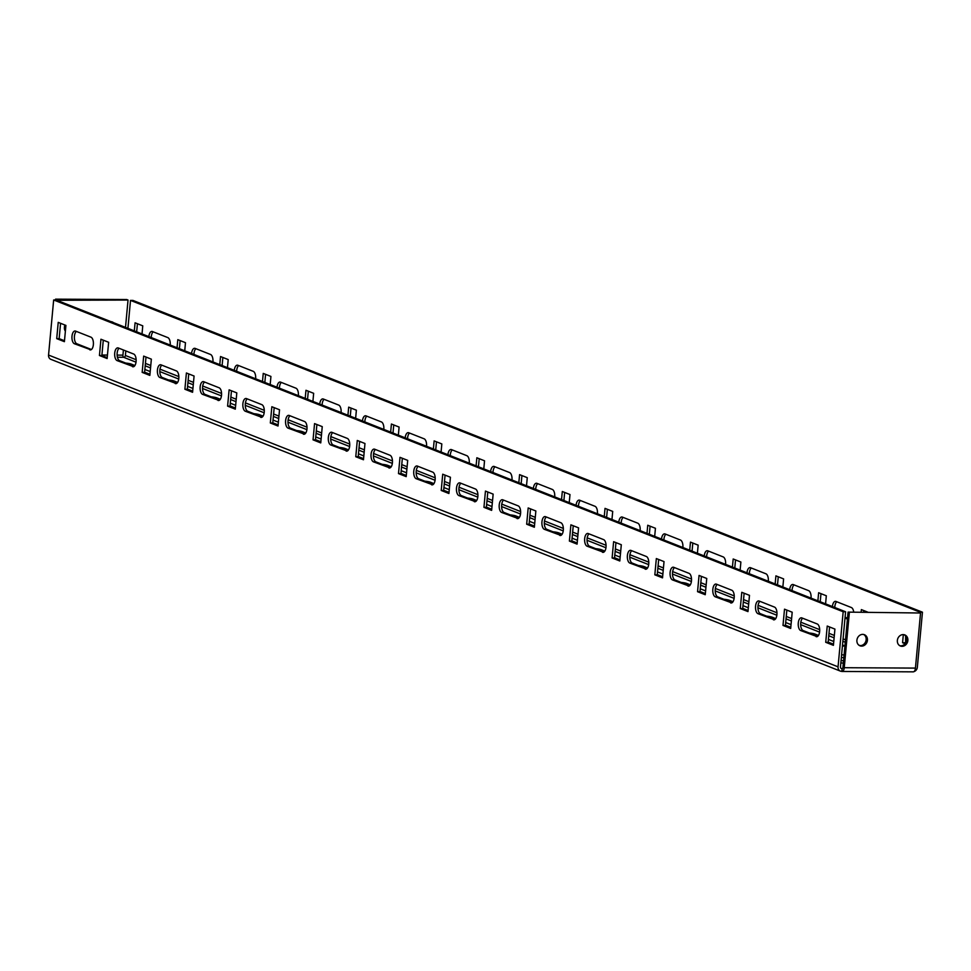 <?xml version="1.0" encoding="UTF-8"?>
<svg xmlns="http://www.w3.org/2000/svg" width="971" height="971" viewBox="0 0 971 971"><rect width="100%" height="100%" fill="white"/><g stroke="black" fill="none" stroke-linecap="round" stroke-linejoin="round"><path stroke-width="1.46" d="M89.781 349.815A6.433 3.047 -89.7 0 0 90.327 349.924A6.433 3.047 -89.7 0 0 93.362 344.681A6.433 3.047 -89.7 0 0 90.958 337.168L75.58 331.099A6.433 3.047 -89.7 0 0 75.022 330.99A6.433 3.047 -89.7 0 0 71.951 336.816A6.433 3.047 -89.7 0 0 74.403 343.746L90.886 349.827M132.505 366.686A6.433 3.047 -89.7 0 0 133.051 366.795A6.433 3.047 -89.7 0 0 136.086 361.552A6.433 3.047 -89.7 0 0 133.682 354.039L118.292 347.97A6.433 3.047 -89.7 0 0 117.746 347.861A6.433 3.047 -89.7 0 0 114.675 353.687A6.433 3.047 -89.7 0 0 117.127 360.617L133.61 366.698M175.229 383.557A6.433 3.047 -89.7 0 0 175.775 383.666A6.433 3.047 -89.7 0 0 178.81 378.423A6.433 3.047 -89.7 0 0 176.394 370.91L161.016 364.841A6.433 3.047 -89.7 0 0 160.47 364.732A6.433 3.047 -89.7 0 0 157.399 370.558A6.433 3.047 -89.7 0 0 159.851 377.488L176.334 383.569M217.953 400.428A6.433 3.047 -89.7 0 0 218.499 400.538A6.433 3.047 -89.7 0 0 221.522 395.294A6.433 3.047 -89.7 0 0 219.118 387.781L203.74 381.712A6.433 3.047 -89.7 0 0 203.194 381.603A6.433 3.047 -89.7 0 0 200.123 387.429A6.433 3.047 -89.7 0 0 202.575 394.36L219.058 400.44M260.677 417.299A6.433 3.047 -89.7 0 0 261.223 417.409A6.433 3.047 -89.7 0 0 264.246 412.165A6.433 3.047 -89.7 0 0 261.842 404.652L246.464 398.583A6.433 3.047 -89.7 0 0 245.918 398.474A6.433 3.047 -89.7 0 0 242.847 404.3A6.433 3.047 -89.7 0 0 245.287 411.231L261.769 417.299M303.389 434.171A6.433 3.047 -89.7 0 0 303.947 434.28A6.433 3.047 -89.7 0 0 306.97 429.024A6.433 3.047 -89.7 0 0 304.566 421.523L289.188 415.454A6.433 3.047 -89.7 0 0 288.63 415.345A6.433 3.047 -89.7 0 0 285.571 421.171A6.433 3.047 -89.7 0 0 288.011 428.102L304.493 434.171M346.113 451.042A6.433 3.047 -89.7 0 0 346.671 451.151A6.433 3.047 -89.7 0 0 349.694 445.895A6.433 3.047 -89.7 0 0 347.29 438.394L331.912 432.326A6.433 3.047 -89.7 0 0 331.354 432.216A6.433 3.047 -89.7 0 0 328.295 438.042A6.433 3.047 -89.7 0 0 330.735 444.973L347.217 451.042M388.837 467.913A6.433 3.047 -89.7 0 0 389.395 468.022A6.433 3.047 -89.7 0 0 392.418 462.766A6.433 3.047 -89.7 0 0 390.014 455.265L374.636 449.197A6.433 3.047 -89.7 0 0 374.078 449.088A6.433 3.047 -89.7 0 0 371.019 454.914A6.433 3.047 -89.7 0 0 373.459 461.844L389.941 467.913M431.561 484.784A6.433 3.047 -89.7 0 0 432.119 484.893A6.433 3.047 -89.7 0 0 435.142 479.638A6.433 3.047 -89.7 0 0 432.738 472.137L417.36 466.068A6.433 3.047 -89.7 0 0 416.802 465.959A6.433 3.047 -89.7 0 0 413.731 471.785A6.433 3.047 -89.7 0 0 416.183 478.715L432.665 484.784M474.285 501.655A6.433 3.047 -89.7 0 0 474.831 501.764A6.433 3.047 -89.7 0 0 477.866 496.509A6.433 3.047 -89.7 0 0 475.462 489.008L460.072 482.939A6.433 3.047 -89.7 0 0 459.526 482.83A6.433 3.047 -89.7 0 0 456.455 488.656A6.433 3.047 -89.7 0 0 458.907 495.586L475.389 501.655M517.009 518.526A6.433 3.047 -89.7 0 0 517.555 518.635A6.433 3.047 -89.7 0 0 520.59 513.38A6.433 3.047 -89.7 0 0 518.174 505.879L502.796 499.81A6.433 3.047 -89.7 0 0 502.25 499.701A6.433 3.047 -89.7 0 0 499.179 505.527A6.433 3.047 -89.7 0 0 501.631 512.445L518.113 518.526M559.733 535.397A6.433 3.047 -89.7 0 0 560.279 535.507A6.433 3.047 -89.7 0 0 563.301 530.251A6.433 3.047 -89.7 0 0 560.898 522.75L545.52 516.681A6.433 3.047 -89.7 0 0 544.974 516.572A6.433 3.047 -89.7 0 0 541.903 522.398A6.433 3.047 -89.7 0 0 544.355 529.316L560.837 535.397M602.457 552.268A6.433 3.047 -89.7 0 0 603.003 552.378A6.433 3.047 -89.7 0 0 606.025 547.122A6.433 3.047 -89.7 0 0 603.622 539.621L588.244 533.552A6.433 3.047 -89.7 0 0 587.698 533.443A6.433 3.047 -89.7 0 0 584.627 539.269A6.433 3.047 -89.7 0 0 587.067 546.188L603.561 552.268M645.169 569.14A6.433 3.047 -89.7 0 0 645.727 569.249A6.433 3.047 -89.7 0 0 648.749 563.993A6.433 3.047 -89.7 0 0 646.346 556.492L630.968 550.423A6.433 3.047 -89.7 0 0 630.422 550.314A6.433 3.047 -89.7 0 0 627.351 556.14A6.433 3.047 -89.7 0 0 629.791 563.059L646.273 569.14M687.893 586.011A6.433 3.047 -89.7 0 0 688.451 586.12A6.433 3.047 -89.7 0 0 691.473 580.864A6.433 3.047 -89.7 0 0 689.07 573.363L673.692 567.295A6.433 3.047 -89.7 0 0 673.134 567.185A6.433 3.047 -89.7 0 0 670.075 573.011A6.433 3.047 -89.7 0 0 672.515 579.93L688.997 586.011M730.617 602.882A6.433 3.047 -89.7 0 0 731.175 602.991A6.433 3.047 -89.7 0 0 734.197 597.735A6.433 3.047 -89.7 0 0 731.794 590.234L716.416 584.166A6.433 3.047 -89.7 0 0 715.858 584.057A6.433 3.047 -89.7 0 0 712.799 589.883A6.433 3.047 -89.7 0 0 715.239 596.801L731.721 602.882M773.341 619.753A6.433 3.047 -89.7 0 0 773.899 619.862A6.433 3.047 -89.7 0 0 776.921 614.607A6.433 3.047 -89.7 0 0 774.518 607.106L759.14 601.037A6.433 3.047 -89.7 0 0 758.582 600.928A6.433 3.047 -89.7 0 0 755.523 606.754A6.433 3.047 -89.7 0 0 757.963 613.672L774.445 619.753M816.065 636.624A6.433 3.047 -89.7 0 0 816.611 636.733A6.433 3.047 -89.7 0 0 819.645 631.478A6.433 3.047 -89.7 0 0 817.242 623.977L801.852 617.908A6.433 3.047 -89.7 0 0 801.306 617.799A6.433 3.047 -89.7 0 0 798.235 623.625A6.433 3.047 -89.7 0 0 800.687 630.543L817.169 636.624M64.996 325.054A5.972 5.171 111.5 0 0 65.385 331.184M863.705 634.488A5.972 5.171 -68.5 0 1 865.889 641.103A5.972 5.171 -68.5 0 1 860.342 645.606A5.972 5.171 -68.5 0 1 859.359 645.497M861.629 646.116A5.972 5.171 -68.5 0 1 859.978 645.8A5.972 5.171 -68.5 0 1 857.065 639.27A5.972 5.171 -68.5 0 1 862.709 634.379A5.972 5.171 -68.5 0 1 864.36 634.694A5.972 5.171 -68.5 0 1 867.273 641.224A5.972 5.171 -68.5 0 1 861.629 646.116M904.147 634.706A5.972 5.171 -68.5 0 1 906.331 641.321A5.972 5.171 -68.5 0 1 900.785 645.824A5.972 5.171 -68.5 0 1 899.801 645.715M902.071 646.334A5.972 5.171 -68.5 0 1 900.42 646.018A5.972 5.171 -68.5 0 1 897.52 639.488A5.972 5.171 -68.5 0 1 903.164 634.597A5.972 5.171 -68.5 0 1 904.814 634.913A5.972 5.171 -68.5 0 1 907.715 641.443A5.972 5.171 -68.5 0 1 902.071 646.334M127.917 328.356L130.515 300.403L920.023 612.167L922.45 612.191L917.34 667.271A4.588 3.981 -68.5 0 1 913.966 671.604M125.817 350.944L125.405 355.483A1.833 1.59 -68.5 0 1 123.62 357.279A1.833 0.874 90.3 0 1 122.929 355.143L117.115 355.107M130.515 300.403L132.942 300.415L922.45 612.191M842.258 668.667L841.687 671.374A4.588 3.981 -68.5 0 1 840.425 671.131A4.588 3.981 -68.5 0 1 838.058 666.834L843.168 611.754L845.595 611.766L56.087 299.99L53.66 299.978L843.168 611.754M841.687 671.374A4.588 2.173 -89.7 0 0 842.088 671.459L913.274 671.847A4.588 2.173 90.3 0 0 915.435 668.097L920.544 613.004L848.071 612.118L842.962 667.198A1.833 0.874 -89.7 0 1 842.1 668.691A1.833 0.874 -89.7 0 1 841.942 668.667A1.833 1.59 -68.5 0 1 840.485 666.846L845.595 611.766M840.425 671.131L50.905 359.355A4.588 3.981 -68.5 0 1 48.55 355.058L53.66 299.978M76.369 331.414A6.433 3.047 -89.7 0 0 74.379 337.993A6.433 3.047 -89.7 0 0 76.83 343.758L91.408 349.511M119.093 348.286A6.433 3.047 -89.7 0 0 117.103 354.864A6.433 3.047 -89.7 0 0 119.554 360.629L134.132 366.383M161.817 365.157A6.433 3.047 -89.7 0 0 159.827 371.735A6.433 3.047 -89.7 0 0 162.278 377.501L176.856 383.254M204.541 382.028A6.433 3.047 -89.7 0 0 202.538 388.606A6.433 3.047 -89.7 0 0 204.99 394.372L219.58 400.125M247.265 398.899A6.433 3.047 -89.7 0 0 245.262 405.477A6.433 3.047 -89.7 0 0 247.714 411.243L262.304 416.996M289.977 415.77A6.433 3.047 -89.7 0 0 287.986 422.349A6.433 3.047 -89.7 0 0 290.438 428.114L305.028 433.867M332.701 432.641A6.433 3.047 -89.7 0 0 330.71 439.22A6.433 3.047 -89.7 0 0 333.162 444.985L347.752 450.738M375.425 449.512A6.433 3.047 -89.7 0 0 373.434 456.091A6.433 3.047 -89.7 0 0 375.886 461.856L390.476 467.609M418.149 466.383A6.433 3.047 -89.7 0 0 416.158 472.962A6.433 3.047 -89.7 0 0 418.61 478.727L433.2 484.48M460.873 483.255A6.433 3.047 -89.7 0 0 458.882 489.833A6.433 3.047 -89.7 0 0 461.334 495.598L475.911 501.352M503.597 500.126A6.433 3.047 -89.7 0 0 501.606 506.704A6.433 3.047 -89.7 0 0 504.058 512.47L518.635 518.223M546.321 516.997A6.433 3.047 -89.7 0 0 544.33 523.575A6.433 3.047 -89.7 0 0 546.782 529.341L561.359 535.094M589.045 533.868A6.433 3.047 -89.7 0 0 587.042 540.446A6.433 3.047 -89.7 0 0 589.494 546.212L604.083 551.965M631.757 550.739A6.433 3.047 -89.7 0 0 629.766 557.318A6.433 3.047 -89.7 0 0 632.218 563.083L646.807 568.836M674.481 567.61A6.433 3.047 -89.7 0 0 672.49 574.189A6.433 3.047 -89.7 0 0 674.942 579.942L689.531 585.707M717.205 584.481A6.433 3.047 -89.7 0 0 715.214 591.06A6.433 3.047 -89.7 0 0 717.666 596.813L732.255 602.578M759.929 601.352A6.433 3.047 -89.7 0 0 757.938 607.931A6.433 3.047 -89.7 0 0 760.39 613.684L774.979 619.449M60.566 323.307L59.146 338.648L64.487 340.76M103.29 340.178L101.87 355.52L107.211 357.631M146.014 357.049L144.594 372.391L149.935 374.503M188.738 373.92L187.318 389.262L192.659 391.374M231.462 390.791L230.03 406.133L235.383 408.245M274.186 407.662L272.754 423.004L278.107 425.116M316.898 424.521L315.478 439.875L320.831 441.987M359.622 441.392L358.202 456.746L363.555 458.858M402.346 458.263L400.926 473.617L406.279 475.729M445.07 475.135L443.65 490.489L448.99 492.588M487.794 492.006L486.374 507.348L491.714 509.459M530.518 508.877L529.098 524.219L534.438 526.331M573.242 525.748L571.81 541.09L577.162 543.202M615.966 542.619L614.534 557.961L619.886 560.073M658.678 559.49L657.258 574.832L662.61 576.944M701.402 576.361L699.982 591.703L705.334 593.815M744.126 593.232L742.706 608.574L748.058 610.686M786.85 610.104L785.43 625.445L790.77 627.557M802.653 618.224A6.433 3.047 -89.7 0 0 800.662 624.802A6.433 3.047 -89.7 0 0 803.114 630.555L817.691 636.321M829.574 626.975L828.154 642.317L833.494 644.428M65.919 325.419L58.224 322.372L56.719 338.636L64.402 341.671L65.919 325.419M108.643 342.29L100.948 339.243L99.443 355.507L107.126 358.542L108.643 342.29M151.355 359.161L143.672 356.114L142.167 372.379L149.85 375.413L151.355 359.161M194.079 376.032L186.396 372.985L184.891 389.25L192.574 392.284L194.079 376.032M236.803 392.903L229.12 389.857L227.602 406.121L235.298 409.155L236.803 392.903M279.527 409.762L271.844 406.728L270.326 422.98L278.022 426.026L279.527 409.762M322.251 426.633L314.555 423.599L313.05 439.851L320.746 442.897L322.251 426.633M364.975 443.504L357.279 440.47L355.774 456.722L363.47 459.769L364.975 443.504M407.699 460.375L400.003 457.341L398.498 473.593L406.194 476.64L407.699 460.375M450.423 477.247L442.727 474.212L441.222 490.464L448.905 493.511L450.423 477.247M493.147 494.118L485.451 491.083L483.946 507.335L491.629 510.382L493.147 494.118M535.858 510.989L528.175 507.954L526.67 524.206L534.353 527.253L535.858 510.989M578.582 527.86L570.899 524.826L569.394 541.078L577.077 544.124L578.582 527.86M621.306 544.731L613.623 541.697L612.106 557.949L619.801 560.995L621.306 544.731M664.03 561.602L656.335 558.568L654.83 574.82L662.525 577.866L664.03 561.602M706.754 578.473L699.059 575.439L697.554 591.691L705.249 594.725L706.754 578.473M749.478 595.344L741.783 592.31L740.278 608.562L747.973 611.596L749.478 595.344M792.202 612.216L784.507 609.181L783.002 625.433L790.685 628.468L792.202 612.216M834.926 629.087L827.231 626.052L825.726 642.304L833.409 645.339L834.926 629.087M828.166 642.098L833.519 644.21M841.748 657.561L843.86 657.573M785.454 625.227L790.795 627.339M742.73 608.356L748.071 610.468M700.006 591.485L705.347 593.597M657.282 574.614L662.635 576.725M614.558 557.742L619.911 559.854M571.834 540.871L577.187 542.983M529.11 524L534.463 526.112M486.386 507.129L491.739 509.241M443.674 490.258L449.015 492.37M400.95 473.387L406.291 475.499M358.226 456.516L363.567 458.628M315.502 439.645L320.843 441.756M272.778 422.773L278.131 424.885M230.054 405.902L235.407 408.014M187.33 389.031L192.683 391.143M144.606 372.16L149.959 374.272M151.221 337.556A6.433 3.047 90.3 0 1 153.224 331.839M193.945 354.427A6.433 3.047 90.3 0 1 195.948 348.698M236.669 371.298A6.433 3.047 90.3 0 1 238.66 365.569M279.393 388.169A6.433 3.047 90.3 0 1 281.384 382.44M322.117 405.041A6.433 3.047 90.3 0 1 324.108 399.312M364.829 421.912A6.433 3.047 90.3 0 1 366.832 416.183M407.553 438.783A6.433 3.047 90.3 0 1 409.556 433.054M450.277 455.654A6.433 3.047 90.3 0 1 452.28 449.925M493.001 472.525A6.433 3.047 90.3 0 1 495.004 466.796M535.725 489.396A6.433 3.047 90.3 0 1 537.728 483.667M578.449 506.267A6.433 3.047 90.3 0 1 580.44 500.538M621.173 523.138A6.433 3.047 90.3 0 1 623.164 517.409M663.897 540.01A6.433 3.047 90.3 0 1 665.888 534.281M706.621 556.881A6.433 3.047 90.3 0 1 708.612 551.152M749.333 573.752A6.433 3.047 90.3 0 1 751.336 568.023M792.057 590.623A6.433 3.047 90.3 0 1 794.06 584.894M834.781 607.494A6.433 3.047 90.3 0 1 836.784 601.765M847.513 618.163L845.098 617.216M136.668 331.815L137.421 323.719M179.392 348.686L180.145 340.59M222.116 365.557L222.869 357.462M264.84 382.428L265.581 374.333M307.552 399.299L308.305 391.204M350.276 416.171L351.029 408.075M393 433.042L393.753 424.946M435.724 449.913L436.477 441.817M478.448 466.784L479.201 458.688M521.172 483.655L521.925 475.559M563.896 500.526L564.649 492.431M606.62 517.397L607.361 509.302M649.332 534.268L650.085 526.173M692.056 551.14L692.808 543.044M734.78 568.011L735.533 559.915M777.504 584.882L778.257 576.786M820.228 601.753L820.981 593.657M863.547 612.203L863.705 610.528M905.579 642.972L905.615 636.066M148.854 336.621A6.433 3.047 90.3 0 1 151.877 331.414A6.433 3.047 90.3 0 1 152.423 331.524L167.801 337.592A6.433 3.047 90.3 0 1 170.216 345.057M191.578 353.493A6.433 3.047 90.3 0 1 194.601 348.286A6.433 3.047 90.3 0 1 195.147 348.395L210.525 354.464A6.433 3.047 90.3 0 1 212.94 361.928M234.29 370.364A6.433 3.047 90.3 0 1 237.312 365.157A6.433 3.047 90.3 0 1 237.871 365.266L253.249 371.335A6.433 3.047 90.3 0 1 255.652 378.799M277.014 387.235A6.433 3.047 90.3 0 1 280.036 382.028A6.433 3.047 90.3 0 1 280.595 382.137L295.973 388.206A6.433 3.047 90.3 0 1 298.376 395.67M319.738 404.106A6.433 3.047 90.3 0 1 322.76 398.899A6.433 3.047 90.3 0 1 323.319 399.008L338.697 405.077A6.433 3.047 90.3 0 1 341.1 412.541M362.462 420.977A6.433 3.047 90.3 0 1 365.484 415.77A6.433 3.047 90.3 0 1 366.043 415.879L381.421 421.948A6.433 3.047 90.3 0 1 383.824 429.413M405.186 437.848A6.433 3.047 90.3 0 1 408.208 432.641A6.433 3.047 90.3 0 1 408.755 432.75L424.145 438.819A6.433 3.047 90.3 0 1 426.548 446.284M447.91 454.719A6.433 3.047 90.3 0 1 450.932 449.5A6.433 3.047 90.3 0 1 451.479 449.609L466.857 455.69A6.433 3.047 90.3 0 1 469.272 463.155M490.634 471.59A6.433 3.047 90.3 0 1 493.656 466.371A6.433 3.047 90.3 0 1 494.203 466.481L509.581 472.561A6.433 3.047 90.3 0 1 511.996 480.026M533.358 488.462A6.433 3.047 90.3 0 1 536.38 483.242A6.433 3.047 90.3 0 1 536.927 483.352L552.305 489.433A6.433 3.047 90.3 0 1 554.72 496.897M576.082 505.333A6.433 3.047 90.3 0 1 579.104 500.114A6.433 3.047 90.3 0 1 579.651 500.223L595.029 506.304A6.433 3.047 90.3 0 1 597.432 513.768M618.794 522.204A6.433 3.047 90.3 0 1 621.816 516.985A6.433 3.047 90.3 0 1 622.375 517.094L637.753 523.175A6.433 3.047 90.3 0 1 640.156 530.639M661.518 539.075A6.433 3.047 90.3 0 1 664.54 533.856A6.433 3.047 90.3 0 1 665.099 533.965L680.477 540.046A6.433 3.047 90.3 0 1 682.88 547.51M704.242 555.946A6.433 3.047 90.3 0 1 707.264 550.727A6.433 3.047 90.3 0 1 707.823 550.836L723.201 556.917A6.433 3.047 90.3 0 1 725.604 564.382M746.966 572.817A6.433 3.047 90.3 0 1 749.988 567.598A6.433 3.047 90.3 0 1 750.534 567.707L765.925 573.788A6.433 3.047 90.3 0 1 768.328 581.253M789.69 589.688A6.433 3.047 90.3 0 1 792.712 584.469A6.433 3.047 90.3 0 1 793.258 584.578L808.649 590.659A6.433 3.047 90.3 0 1 811.052 598.124M832.414 606.559A6.433 3.047 90.3 0 1 835.436 601.34A6.433 3.047 90.3 0 1 835.982 601.45L851.361 607.53A6.433 3.047 90.3 0 1 853.727 612.143M847.428 619.073L845.013 618.126M134.326 330.893L135.078 322.797L142.761 325.831L142.021 333.927M177.05 347.764L177.802 339.668L185.485 342.702L184.733 350.798M219.774 364.635L220.526 356.539L228.209 359.573L227.457 367.669M262.498 381.506L263.238 373.41L270.933 376.445L270.181 384.54M305.21 398.377L305.962 390.281L313.657 393.316L312.905 401.411M347.934 415.248L348.686 407.152L356.381 410.187L355.629 418.283M390.658 432.119L391.41 424.024L399.105 427.058L398.353 435.154M433.382 448.99L434.134 440.895L441.829 443.929L441.077 452.025M476.106 465.862L476.858 457.766L484.541 460.8L483.801 468.896M518.83 482.721L519.582 474.637L527.265 477.671L526.513 485.767M561.554 499.592L562.306 491.508L569.989 494.542L569.237 502.638M604.278 516.463L605.018 508.379L612.713 511.414L611.961 519.509M647.002 533.334L647.742 525.25L655.437 528.285L654.685 536.38M689.713 550.205L690.466 542.121L698.161 545.156L697.409 553.252M732.437 567.076L733.19 558.993L740.885 562.027L740.133 570.123M775.161 583.947L775.914 575.864L783.609 578.898L782.857 586.994M817.885 600.818L818.638 592.735L826.321 595.769L825.581 603.865M861.119 612.179L861.362 609.606L868.001 612.228M905.057 643.7L902.569 642.729L903.333 634.597M920.023 612.167L919.962 612.786M809.341 633.019A6.433 1.02 -174.7 0 1 814.985 634.075L818.456 635.447M828.421 639.391L833.773 641.503M842.525 644.95L843.18 645.217A6.433 1.02 -174.7 0 1 843.92 645.776A6.433 1.02 -174.7 0 1 842.403 646.285M843.823 657.865L841.359 657.416M841.602 654.855L844.102 654.867M841.117 660.146L843.532 661.105M843.35 663.011A6.433 1.02 -174.7 0 1 840.85 662.95M766.617 616.148A6.433 1.02 -174.7 0 1 772.261 617.204L775.732 618.576M785.697 622.52L791.049 624.632M723.893 599.277A6.433 1.02 -174.7 0 1 729.537 600.333L733.008 601.704M742.973 605.649L748.325 607.761M681.169 582.406A6.433 1.02 -174.7 0 1 686.813 583.462L690.284 584.833M700.261 588.778L705.601 590.89M638.445 565.535A6.433 1.02 -174.7 0 1 644.089 566.591L647.56 567.962M657.537 571.907L662.877 574.019M595.733 548.664A6.433 1.02 -174.7 0 1 601.377 549.72L604.848 551.091M614.813 555.036L620.153 557.148M553.009 531.792A6.433 1.02 -174.7 0 1 558.653 532.848L562.124 534.22M572.089 538.165L577.429 540.277M510.285 514.921A6.433 1.02 -174.7 0 1 515.929 515.977L519.4 517.349M529.365 521.293L534.718 523.405M467.561 498.05A6.433 1.02 -174.7 0 1 473.205 499.106L476.676 500.478M486.641 504.422L491.994 506.534M424.837 481.179A6.433 1.02 -174.7 0 1 430.481 482.235L433.952 483.607M443.917 487.551L449.27 489.663M382.113 464.308A6.433 1.02 -174.7 0 1 387.757 465.376L391.228 466.735M401.193 470.68L406.546 472.792M339.389 447.437A6.433 1.02 -174.7 0 1 345.033 448.505L348.504 449.864M358.469 453.809L363.822 455.921M296.665 430.566A6.433 1.02 -174.7 0 1 302.309 431.634L305.78 432.993M315.757 436.938L321.098 439.05M253.941 413.695A6.433 1.02 -174.7 0 1 259.597 414.763L263.056 416.122M273.033 420.067L278.374 422.179M211.229 396.823A6.433 1.02 -174.7 0 1 216.873 397.892L220.344 399.263M230.309 403.196L235.65 405.308M168.505 379.952A6.433 1.02 -174.7 0 1 174.149 381.02L177.62 382.392M187.585 386.324L192.938 388.436M125.781 363.081A6.433 1.02 -174.7 0 1 131.425 364.149L134.896 365.521M144.861 369.453L150.214 371.565M55.493 299.99L55.565 299.153L126.752 299.541L128.038 300.051L125.502 327.409M123.402 349.985L122.929 355.143M56.791 300.27L128.038 300.051M55.565 299.153L56.852 299.663M113.522 322.675A5.972 5.171 111.5 0 0 112.308 321.959A5.972 5.171 111.5 0 0 110.937 321.656M842.088 671.459A4.588 2.173 -89.7 0 0 844.248 667.708L849.358 612.616M920.544 613.004L848.071 612.118M902.569 642.729L904.996 642.741M825.726 642.304L828.154 642.317M783.002 625.433L785.43 625.445M740.278 608.562L742.706 608.574M697.554 591.691L699.982 591.703M654.83 574.82L657.258 574.832M612.106 557.949L614.534 557.961M569.394 541.078L571.81 541.09M526.67 524.206L529.098 524.219M483.946 507.335L486.374 507.348M441.222 490.464L443.65 490.489M398.498 473.593L400.926 473.617M355.774 456.722L358.202 456.746M313.05 439.851L315.478 439.875M270.326 422.98L272.754 423.004M227.602 406.121L230.03 406.133M184.891 389.25L187.318 389.262M142.167 372.379L144.594 372.391M99.443 355.507L101.87 355.52M56.719 338.636L59.146 338.648M838.058 666.834L48.55 355.058M860.063 645.594L858.765 645.084M845.498 639.84L843.083 638.894M834.332 635.435L828.979 633.323M819.682 629.657L800.82 622.205M791.608 618.563L786.267 616.451M776.958 612.786L758.096 605.334M748.884 601.692L743.543 599.58M734.246 595.915L715.372 588.462M706.16 584.821L700.819 582.709M691.522 579.044L672.648 571.591M663.448 567.95L658.095 565.838M648.798 562.173L629.924 554.72M620.724 551.079L615.371 548.967M606.074 545.301L587.2 537.849M578 534.208L572.647 532.096M563.35 528.43L544.476 520.978M535.276 517.337L529.923 515.225M520.626 511.559L501.764 504.107M492.552 500.466L487.199 498.354M477.902 494.688L459.04 487.236M449.828 483.594L444.487 481.482M435.178 477.817L416.316 470.365M407.104 466.723L401.763 464.611M392.466 460.946L373.592 453.493M364.38 449.852L359.039 447.74M349.742 444.075L330.868 436.622M321.668 432.981L316.315 430.869M307.018 427.204L288.144 419.751M278.944 416.11L273.591 413.998M264.294 410.332L245.42 402.88M236.22 399.239L230.867 397.127M221.57 393.461L202.696 386.009M193.496 382.368L188.143 380.268M178.846 376.59L159.972 369.138M150.772 365.509L145.419 363.397M136.122 359.719L125.405 355.483M845.28 642.256L842.864 641.309M834.113 637.85L828.761 635.738M819.573 632.109L800.65 624.644M791.389 620.979L786.037 618.867M776.849 615.238L757.938 607.773M748.665 604.108L743.313 601.996M734.125 598.367L715.214 590.902M705.941 587.237L700.589 585.125M691.401 581.495L672.49 574.031M663.217 570.365L657.877 568.253M648.677 564.624L629.766 557.16M620.493 553.494L615.153 551.382M605.953 547.753L587.042 540.289M577.769 536.623L572.429 534.511M563.229 530.882L544.318 523.418M535.045 519.752L529.705 517.64M520.505 514.011L501.594 506.546M492.333 502.881L486.981 500.769M477.793 497.14L458.87 489.675M449.609 486.01L444.257 483.898M435.069 480.269L416.146 472.804M406.885 469.139L401.533 467.027M392.345 463.398L373.434 455.933M364.161 452.268L358.809 450.156M349.621 446.526L330.71 439.062M321.437 435.396L316.085 433.284M306.897 429.655L287.986 422.191M278.713 418.525L273.373 416.413M264.173 412.784L245.262 405.32M235.989 401.654L230.649 399.542M221.449 395.913L202.538 388.449M193.265 384.783L187.925 382.671M178.725 379.042L159.814 371.577M150.554 367.912L145.201 365.8M136.013 362.171L123.62 357.279L117.418 357.243M107.259 357.194L106.094 357.182M841.942 668.667L840.995 668.291M107.453 355.058L101.919 355.022M915.435 668.097L844.248 667.708M843.18 645.217L843.095 646.188M814.985 634.075L814.875 635.204M772.261 617.204L772.151 618.333M729.537 600.333L729.439 601.462M686.813 583.462L686.715 584.591M644.089 566.591L643.991 567.719M601.377 549.72L601.267 550.848M558.653 532.848L558.543 533.977M515.929 515.977L515.819 517.106M473.205 499.106L473.095 500.235M430.481 482.235L430.371 483.364M387.757 465.376L387.66 466.505M345.033 448.505L344.936 449.634M302.309 431.634L302.212 432.763M259.597 414.763L259.488 415.891M216.873 397.892L216.764 399.02M174.149 381.02L174.04 382.149M131.425 364.149L131.316 365.278M800.687 630.543L803.114 630.555M757.963 613.672L760.39 613.684M715.239 596.801L717.666 596.813M672.515 579.93L674.942 579.942M629.791 563.059L632.218 563.083M587.067 546.188L589.494 546.212M544.355 529.316L546.782 529.341M501.631 512.445L504.058 512.47M458.907 495.586L461.334 495.598M416.183 478.715L418.61 478.727M373.459 461.844L375.886 461.856M330.735 444.973L333.162 444.985M288.011 428.102L290.438 428.114M245.287 411.231L247.714 411.243M202.575 394.36L204.99 394.372M159.851 377.488L162.278 377.501M117.127 360.617L119.554 360.629M74.403 343.746L76.83 343.758"/></g></svg>
